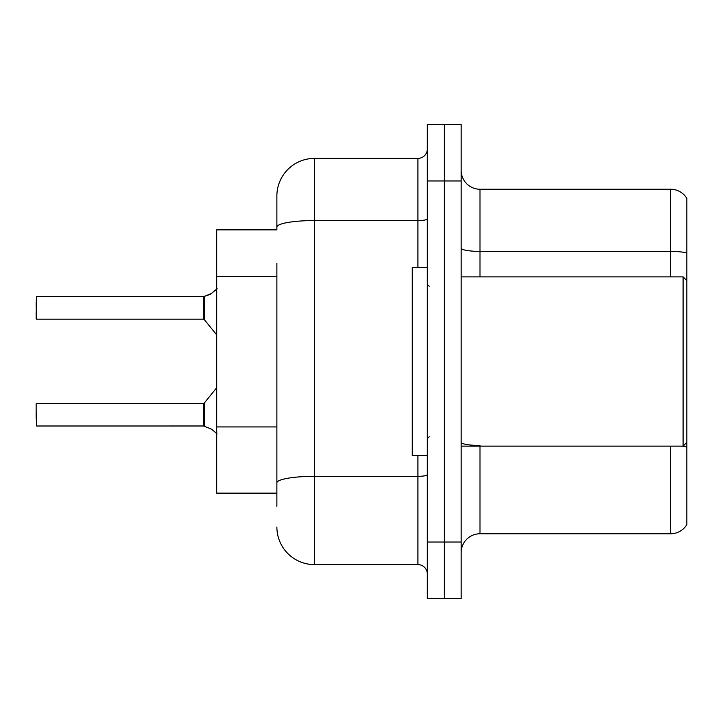<?xml version="1.0" encoding="UTF-8"?>
<svg xmlns="http://www.w3.org/2000/svg" width="723" height="723" viewBox="0 0 723 723"><rect width="100%" height="100%" fill="white"/><g stroke="black" fill="none" stroke-linecap="round" stroke-linejoin="round"><path stroke-width="1.08" d="M216.692 493.14L276.873 493.14L216.692 493.14L216.692 229.86L276.873 229.86L276.873 196.005L276.873 216.692M686.85 458.545L686.85 518.725M461.175 552.571A18.807 18.807 0 0 1 479.982 533.764L670.673 533.764L670.673 446.127M444.247 542.042L444.247 598.463L461.175 598.463L461.175 542.042L444.247 542.042L444.247 598.463L427.32 598.463L427.32 542.042L444.247 542.042L444.247 180.958L444.247 542.042M427.32 542.042L427.32 124.537L444.247 124.537L444.247 180.958L444.247 124.537L461.175 124.537L461.175 542.042M686.85 198.445A18.807 18.807 0 0 0 670.673 189.236A18.807 18.807 0 0 1 686.85 198.445L686.85 524.555A18.807 18.807 0 0 1 670.673 533.764M686.85 252.996A18.807 3.263 180 0 0 670.673 251.396L670.673 189.236L479.982 189.236A18.807 18.807 0 0 1 461.175 170.429A18.807 18.807 0 0 0 479.982 189.236L479.982 276.873M276.873 506.308L276.873 263.317M276.873 196.005A37.614 37.614 0 0 1 314.487 158.391L314.487 564.609L417.921 564.609L417.921 455.535M314.487 158.391L417.921 158.391A9.399 9.399 0 0 0 427.32 148.992M276.873 489.381L276.873 482.856A37.614 6.534 180 0 1 314.487 476.321L417.921 476.321A9.399 1.636 0 0 0 427.32 474.686M427.32 574.008A9.399 9.399 0 0 0 417.921 564.609M314.487 564.609A37.614 37.614 0 0 1 276.873 526.995M211.622 429.182L203.678 425.992L211.622 429.182L217.135 433.936M217.135 288.685L210.764 294.071L203.678 296.629L209.905 294.46L204.266 296.412L204.257 319.539L203.524 319.186L203.524 296.629L36.53 296.629L203.524 296.629M36.15 304.148L36.53 296.629L36.53 319.186L36.15 304.148M211.622 293.439L204.266 296.412L210.764 294.071M461.175 276.873L683.09 276.873L683.09 446.127L686.85 442.368M427.32 267.465L412.273 267.465L412.273 455.535L427.32 455.535M203.543 425.983A0.94 0.94 180 0 1 203.678 425.992A0.94 0.94 -0 0 0 203.543 425.983L203.524 403.434L203.543 425.983L36.53 425.992L36.15 410.962M203.524 414.722L203.524 403.434L204.257 403.091L204.266 426.218M36.15 418.481L36.15 403.814M203.543 296.638A0.94 0.94 0 0 0 203.678 296.629A0.94 0.94 180 0 1 203.543 296.638L203.524 307.899M36.15 311.667L36.15 318.807M203.534 304.157L203.524 311.667M276.873 276.475L216.692 276.475M276.873 426.932L216.692 426.932M479.982 446.127L479.982 533.764M670.673 276.873L670.673 251.396L479.982 251.396A18.807 3.263 0 0 1 461.175 248.134M686.85 447.076A18.807 3.263 180 0 0 681.943 446.127M461.175 180.958L427.32 180.958M479.982 445.476A18.807 3.263 -0 0 1 461.175 442.214M276.873 227.085A37.614 6.534 180 0 1 314.487 220.551L417.921 220.551L417.921 158.391M417.921 267.465L417.921 220.551A9.399 1.636 0 0 0 427.32 218.924M461.175 446.127L683.09 446.127M429.2 286.272L427.32 284.392M429.2 436.728L427.32 438.608M686.85 280.632L683.09 276.873M36.53 403.434L203.524 403.434M204.257 403.091L216.692 387.727M36.53 319.186L203.524 319.186M204.257 319.539L216.692 334.894"/></g></svg>
